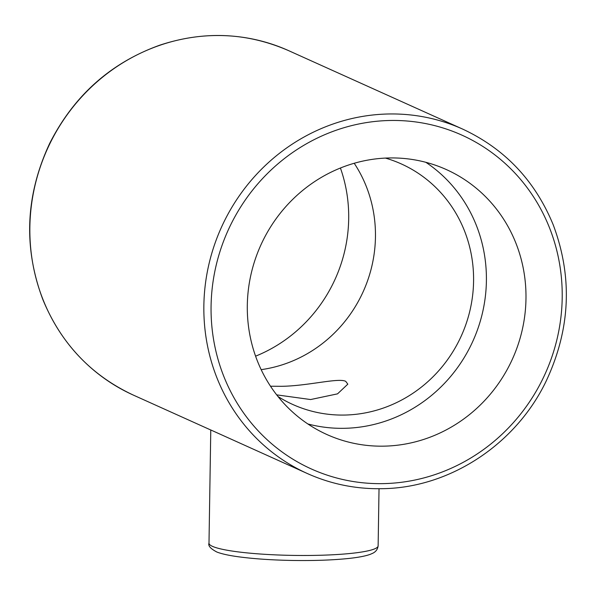 <?xml version="1.0" encoding="UTF-8"?>
<svg xmlns="http://www.w3.org/2000/svg" width="596" height="596" viewBox="0 0 596 596"><rect width="100%" height="100%" fill="white"/><g stroke="black" fill="none" stroke-linecap="round" stroke-linejoin="round"><path stroke-width="0.89" d="M208.995 543.187C207.967 545.794 210.611 548.752 216.922 552.06C221.786 553.915 228.909 555.479 238.288 556.761C253.948 558.877 272.387 560.121 293.605 560.478C314.487 560.762 332.68 560.106 348.198 558.512C357.846 557.513 365.162 556.143 370.131 554.392L372.82 553.222C375.934 551.665 377.7 549.199 378.132 545.847A84.58 10.892 -179.1 0 1 293.396 555.405A84.58 10.892 -179.1 0 1 208.995 543.187L210.775 429.969L307.357 473.537C331.085 484.161 356.058 489.204 382.274 488.683C449.816 487.886 516.047 444.288 546.286 380.844C570.506 328.992 572.793 276.924 553.148 224.647C534.999 180.648 504.827 148.791 462.638 129.086A188.917 179.538 114.3 0 0 221.325 227.53A188.917 179.538 114.3 0 0 307.357 473.537M255.587 356.17A145.32 138.101 114.3 0 0 340.413 168.012M388.905 157.962A145.32 138.101 -65.7 0 1 446.367 169.577A145.32 138.101 -65.7 0 1 512.545 358.814A145.32 138.101 -65.7 0 1 326.921 434.536A145.32 138.101 -65.7 0 1 250.953 274.637A145.32 138.101 -65.7 0 1 388.905 157.962M354.21 163.267A131.954 125.398 -65.7 0 1 261.167 369.654M425.835 162.298A145.32 138.101 -65.7 0 1 472.963 340.972A145.32 138.101 -65.7 0 1 307.871 423.965M277.967 396.489A131.954 125.398 114.3 0 0 292.837 404.505A131.954 125.398 114.3 0 0 345.01 415.047A131.954 125.398 114.3 0 0 470.274 309.108A131.954 125.398 114.3 0 0 401.294 163.922A131.954 125.398 114.3 0 0 385.441 158.089M276.686 394.865L310.62 399.543L337.537 393.852L347.818 384.159L345.71 381.328C338.297 377.626 307.871 385.999 281.267 386.312L270.502 386.223M133.362 395.103A188.917 179.538 -65.7 0 1 47.33 149.089A188.917 179.538 -65.7 0 1 288.643 50.653C246.953 32.482 204.033 30.642 159.899 45.132C110.722 62.811 73.993 95.554 49.714 143.338C25.494 195.197 23.207 247.265 42.852 299.542C61.001 343.542 91.173 375.398 133.362 395.103L210.775 429.999M383.794 483.609A183.106 174.01 -65.7 0 1 236.031 214.724A183.106 174.01 -65.7 0 1 540.11 207.833A183.106 174.01 -65.7 0 1 383.794 483.609M462.638 129.086L288.643 50.653M378.132 545.847L379.026 488.72"/></g></svg>

